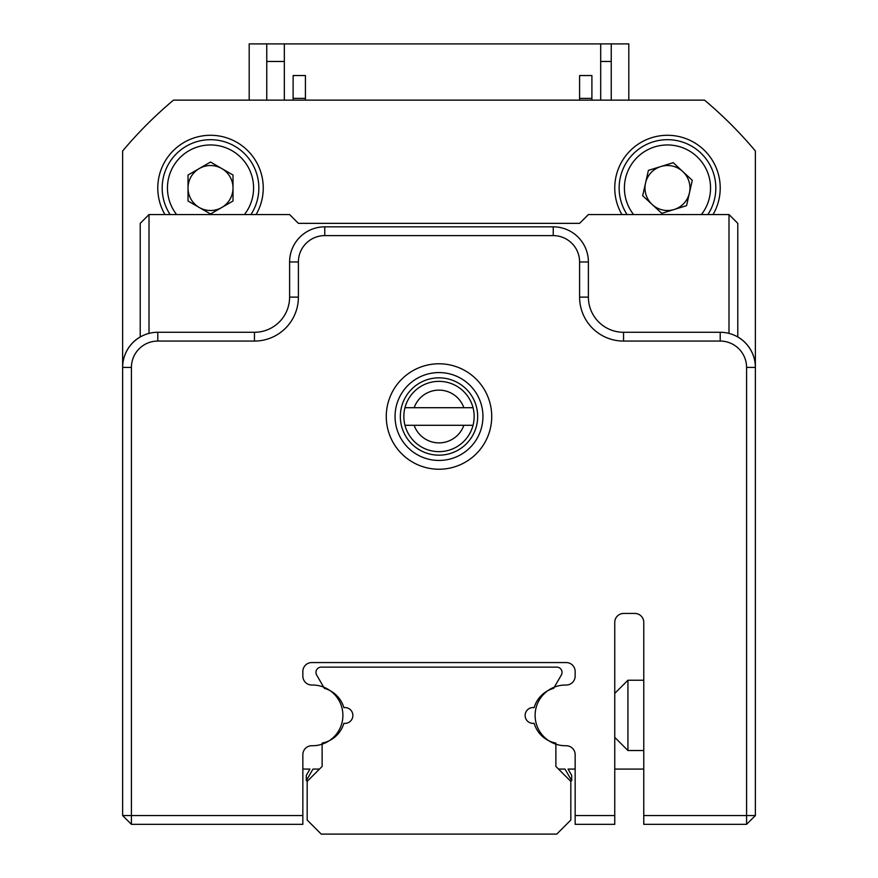 <?xml version="1.0" encoding="UTF-8"?>
<svg xmlns="http://www.w3.org/2000/svg" width="878" height="878" viewBox="0 0 878 878"><rect width="100%" height="100%" fill="white"/><g stroke="black" fill="none" stroke-linecap="round" stroke-linejoin="round"><path stroke-width="1.32" d="M737.783 336.932A35.153 35.153 0 0 1 755.365 367.377L755.365 815.552L746.574 815.552L746.574 367.432A26.362 26.362 0 0 0 720.212 341.07L623.545 341.07A43.944 43.944 0 0 1 579.601 297.126L579.601 261.973A26.362 26.362 0 0 0 553.239 235.611L324.761 235.611A26.362 26.362 0 0 0 298.399 261.973L298.399 297.126A43.944 43.944 0 0 1 254.455 341.07L157.788 341.07A26.362 26.362 0 0 0 131.426 367.432L131.426 815.552L302.844 815.552L302.844 824.343L131.426 824.343L131.426 815.552L122.635 815.552L122.635 367.377A35.153 35.153 0 0 1 140.217 336.932M643.761 815.552L746.574 815.552L746.574 824.343L643.761 824.343L643.761 769.073M473.033 425.292A35.153 35.153 0 0 0 473.033 407.71L404.967 407.71A35.153 35.153 0 0 0 404.967 425.292L473.033 425.292A35.153 35.153 0 0 1 404.967 425.292M404.967 407.71A35.153 35.153 0 0 1 473.033 407.71M414.142 425.292A26.362 26.362 0 0 0 463.858 425.292M463.858 407.71A26.362 26.362 0 0 0 414.142 407.71M491.724 416.501A52.724 52.724 0 0 1 439 469.225A52.724 52.724 0 0 1 386.276 416.501A52.724 52.724 0 0 1 439 363.777A52.724 52.724 0 0 1 491.724 416.501M395.056 416.501A43.944 43.944 0 0 0 439 460.445A43.944 43.944 0 0 0 482.944 416.501A43.944 43.944 0 0 0 439 372.568A43.944 43.944 0 0 0 395.056 416.501M575.156 815.552L614.754 815.552L614.754 824.343L575.156 824.343L575.156 754.663A8.934 8.934 0 0 0 566.233 745.729L565.465 745.729A30.357 30.357 0 0 1 535.108 715.372A30.357 30.357 0 0 1 565.465 685.027L566.233 685.027A8.934 8.934 0 0 0 575.156 676.093L575.156 671.494A8.934 8.934 0 0 0 566.233 662.561L311.767 662.561A8.934 8.934 0 0 0 302.844 671.494L302.844 676.093A8.934 8.934 0 0 0 311.767 685.027L312.535 685.027A30.357 30.357 0 0 1 342.892 715.372A30.357 30.357 0 0 1 312.535 745.729L311.767 745.729A8.934 8.934 0 0 0 302.844 754.663L302.844 815.552M131.426 367.432L122.635 367.432A35.153 35.153 0 0 1 157.788 332.279L254.455 332.279A35.153 35.153 0 0 0 289.608 297.126L289.608 261.973A35.153 35.153 0 0 1 324.761 226.831L553.239 226.831A35.153 35.153 0 0 1 588.392 261.973L588.392 297.126A35.153 35.153 0 0 0 623.545 332.279L720.212 332.279A35.153 35.153 0 0 1 755.365 367.432L746.574 367.432M643.772 824.343L643.772 622.37A8.934 8.934 0 0 0 634.849 613.437L623.687 613.437A8.934 8.934 0 0 0 614.754 622.37L614.754 815.552M122.635 815.552L131.426 824.343M755.365 815.552L746.574 824.343M614.754 693.411L627.935 680.23L627.935 750.525L643.772 750.525M256.08 214.561A52.724 52.724 0 0 0 210.511 135.289A52.724 52.724 0 0 0 164.954 214.561M713.046 214.561A52.724 52.724 0 0 0 667.489 135.289A52.724 52.724 0 0 0 621.92 214.561M755.365 367.377L755.365 150.972A413.022 413.022 0 0 0 704.529 100.147L173.471 100.147A413.022 413.022 0 0 0 122.635 150.972L122.635 367.377M221.761 207.504A22.499 22.499 0 0 0 221.761 168.532A22.499 22.499 0 0 0 188.024 188.024A22.499 22.499 0 0 0 221.761 207.504M244.424 214.561A43.055 43.055 0 0 0 210.511 144.958A43.055 43.055 0 0 0 176.61 214.561M250.91 214.561A48.334 48.334 0 0 0 210.511 139.69A48.334 48.334 0 0 0 170.123 214.561M210.511 162.046L233.01 175.029L233.01 201.007L210.511 214.002L188.024 201.007L188.024 175.029L210.511 162.046M674.15 209.502A22.499 22.499 0 0 0 682.755 171.506A22.499 22.499 0 0 0 645.539 183.052A22.499 22.499 0 0 0 674.15 209.502M701.39 214.561A43.055 43.055 0 0 0 676.993 146.022A43.055 43.055 0 0 0 633.576 214.561M707.877 214.561A48.334 48.334 0 0 0 678.156 140.875A48.334 48.334 0 0 0 627.09 214.561M673.217 162.682L692.292 180.319L686.552 205.661L661.749 213.354L642.674 195.717L648.414 170.387L673.217 162.682M140.217 336.987L140.217 223.352L149.008 214.561L289.608 214.561L298.399 223.352L579.601 223.352L588.392 214.561L728.992 214.561L728.992 333.399M149.008 214.561L149.008 333.399M728.992 214.561L737.783 223.352L737.783 336.987M399.457 667.126L321.238 667.126A5.268 5.268 0 0 0 316.673 675.039L324.377 688.363A28.118 28.118 0 0 1 343.858 707.635A7.913 7.913 0 0 1 352.879 715.46A7.913 7.913 0 0 1 343.858 723.296A28.118 28.118 0 0 1 322.127 743.084L322.127 766.439L307.179 781.376L307.179 820.041L321.238 834.1L556.762 834.1L570.821 820.041L570.821 781.376L555.873 766.439L555.873 743.084A28.118 28.118 0 0 1 534.142 723.296A7.913 7.913 0 0 1 525.121 715.46A7.913 7.913 0 0 1 534.142 707.635A28.118 28.118 0 0 1 553.623 688.363L561.327 675.039A5.268 5.268 0 0 0 556.762 667.126L478.543 667.126M321.238 667.126L556.762 667.126M555.873 766.439L558.518 769.073L565.004 769.073L571.699 780.674L571.699 775.395L568.044 769.073L575.156 769.073M614.754 769.073L643.772 769.073M302.844 769.073L309.956 769.073L306.301 775.395L306.301 780.674L312.996 769.073L319.482 769.073L322.127 766.439M554.336 687.134L561.327 675.039M628.813 100.147L628.813 43.9L600.695 43.9L600.695 100.147M266.758 100.147L266.758 43.9L249.187 43.9L249.187 100.147M266.758 43.9L600.695 43.9M163.341 108.927A413.022 413.022 0 0 0 131.426 140.842M611.242 100.147L611.242 43.9M611.242 61.471L600.695 61.471M284.329 61.471L266.758 61.471M284.329 100.147L284.329 43.9M305.423 100.147L305.423 75.541L293.12 75.541L293.12 100.147M591.904 100.147L591.904 75.541L579.601 75.541L579.601 100.147M591.904 75.541L591.904 98.38L579.601 98.38M293.12 75.541L293.12 98.38L305.423 98.38M157.788 332.279L157.788 341.07M254.455 332.279L254.455 341.07M289.608 297.126L298.399 297.126M289.608 261.973L298.399 261.973M324.761 226.831L324.761 235.611M553.239 226.831L553.239 235.611M588.392 261.973L579.601 261.973M588.392 297.126L579.601 297.126M623.545 332.279L623.545 341.07M720.212 332.279L720.212 341.07M400.335 416.501A38.665 38.665 0 0 1 439 377.836A38.665 38.665 0 0 1 477.665 416.501A38.665 38.665 0 0 1 439 455.166A38.665 38.665 0 0 1 400.335 416.501M627.935 680.23L643.772 680.23M614.754 737.344L627.935 750.525"/></g></svg>
